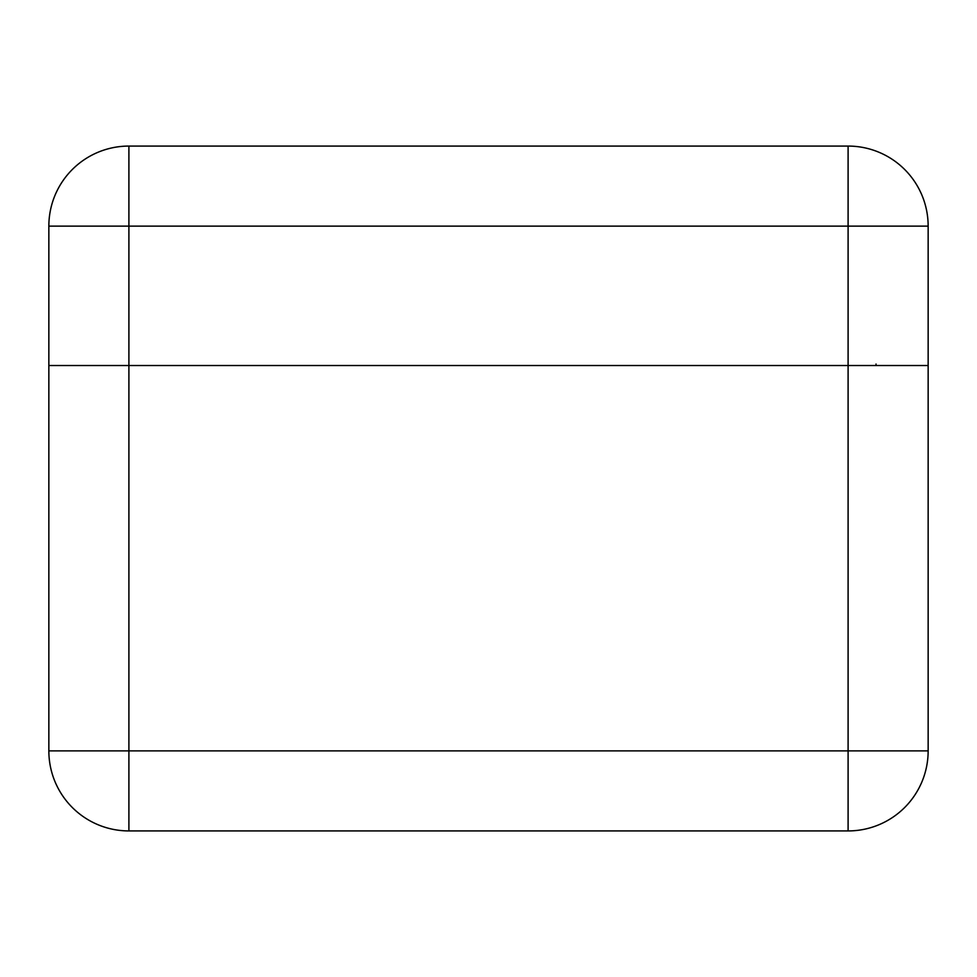<?xml version="1.0" encoding="UTF-8"?>
<svg xmlns="http://www.w3.org/2000/svg" width="977" height="977" viewBox="0 0 977 977"><rect width="100%" height="100%" fill="white"/><g stroke="black" fill="none" stroke-linecap="round" stroke-linejoin="round"><path stroke-width="1.47" d="M876.027 365.532L876.027 364.03M48.85 365.532L928.15 365.532L928.15 750.873L848.097 750.873L848.097 365.532L48.85 365.532L48.85 226.127A80.053 80.053 0 0 1 128.903 146.074L848.097 146.074L128.903 146.074A80.053 80.053 0 0 0 48.85 226.127L128.903 226.127L128.903 750.873L848.097 750.873L848.097 830.926L128.903 830.926A80.053 80.053 0 0 1 48.85 750.873L48.85 365.532M848.097 830.926A80.053 80.053 0 0 0 928.15 750.873M848.097 146.074L848.097 226.127L928.15 226.127A80.053 80.053 0 0 0 848.097 146.074A80.053 80.053 0 0 1 928.15 226.127L928.15 365.532L848.097 365.532L848.097 226.127L128.903 226.127L128.903 146.074M128.903 830.926L128.903 750.873L48.85 750.873"/></g></svg>
